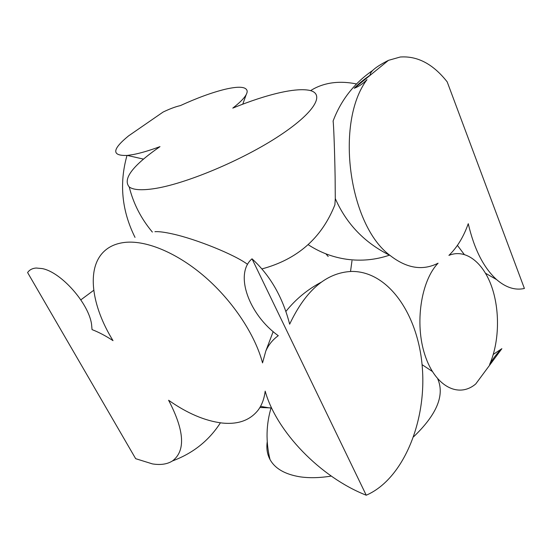 <?xml version="1.0" encoding="UTF-8"?>
<svg xmlns="http://www.w3.org/2000/svg" width="552" height="552" viewBox="0 0 552 552"><rect width="100%" height="100%" fill="white"/><g stroke="black" fill="none" stroke-linecap="round" stroke-linejoin="round"><path stroke-width="0.83" d="M232.785 108.116C250.201 100.988 266.064 95.806 280.368 92.563C291.435 90.107 300.288 89.238 306.926 89.962C326.08 91.908 317.276 110.731 279.747 135.516C242.445 160.287 184.34 184.506 153.021 188.818C141.043 190.488 133.108 189.867 129.23 186.949C122.447 178.986 132.701 165.545 159.99 146.625C149.482 150.517 140.505 153.166 133.06 154.581L127.326 155.429C111.504 156.016 111.904 149.509 128.512 135.923L163.109 112.049C169.464 108.999 174.977 106.902 179.662 105.77L180.38 105.611C197.119 97.939 211.975 92.508 224.961 89.314C238.933 86.043 246.337 86.65 247.179 91.135C247.324 94.875 242.521 100.533 232.785 108.116M247.579 264.373C235.007 254.831 196.319 239.085 172.203 233.869C164.434 232.144 158.679 231.412 154.933 231.688M372.552 70.539C354.115 83.304 340.957 100.147 333.084 121.081C333.636 123.137 334.705 152.2 335.112 176.743L335.292 198.575L334.898 204.799C321.768 237.995 297.452 259.371 261.952 268.914M262.538 362.899C255.141 334.905 233.185 301.565 205.613 277.449C178.006 253.354 147.191 240.362 125.718 242.314C116.575 243.204 109.275 246.323 103.804 251.657C86.16 268.672 91.611 305.987 113.015 340.646C105.736 335.864 98.746 332.187 92.039 329.606L91.563 324.279C88.693 303.276 61.113 272.081 42.235 268.589L36.197 268.024C32.375 268.306 29.511 269.818 27.6 272.55L135.661 458.677L152.421 463.901C160.597 465.212 167.29 464.218 172.5 460.92C185.769 450.846 184.471 430.622 168.601 400.248C187.162 413.31 204.937 420.893 221.925 423.004C237.974 424.702 250.077 420.369 258.226 410.005C261.931 404.968 264.249 398.682 265.181 391.14C276.428 431.712 320.491 477.252 366.238 495.213L252.009 258.805C234.062 274.027 249.097 314.923 278.284 335.685C272.681 339.721 268.513 344.855 265.788 351.093L262.538 362.899M135.019 237.381C121.764 210.747 119.094 183.443 127.001 155.457M468.262 223.698C463.563 236.918 457.111 247.482 448.907 255.39C465.343 248.538 482.848 262.062 491.459 286.039C500.098 310.031 499.415 342.164 489.617 364.458C493.364 358.041 497.455 352.776 501.871 348.671L475.755 383.937C458.671 398.496 435.142 386.6 424.93 355.026C414.511 323.638 420.976 280.816 438.081 263.194C422.722 270.991 406.727 268.417 390.105 255.472C348.871 225.354 334.74 122.399 366.99 79.626C363.209 83.587 358.959 86.471 354.246 88.265C358.213 84.125 363.52 79.75 370.171 75.141C370.033 71.512 376.133 66.585 388.477 60.34L400.241 57.015C417.526 55.78 433.182 64.073 447.203 81.896L524.4 288.475C515.147 290.538 505.887 287.578 496.607 279.602C483.628 267.768 474.182 249.138 468.262 223.698M252.009 258.805C270.142 275.351 282.693 297.142 289.655 324.176C305.78 290.104 326.446 272.522 351.652 271.432C389.215 271.067 419.182 316.344 422.466 369.654C426.068 422.894 402.739 479.557 366.238 495.213M271.08 407.887L260.006 407.514M422.073 364.658L432.299 371.427M437.757 378.955C444.829 395.273 436.798 414.538 413.662 436.736M331.248 476.086C319.587 477.949 309.106 478.184 299.812 476.79C284.887 474.299 274.958 468.538 270.011 459.505C267.202 454.213 266.278 448.314 267.23 441.8M356.509 83.966C346.125 81.827 336.451 81.737 327.502 83.711C321.229 85.111 315.585 87.43 310.569 90.659M350.527 271.467L351.99 260.765M325.866 253.823L328.205 256.494M388.477 60.34L354.246 88.265M80.834 299.86L93.75 290.283M493.288 354.405L501.871 348.671M129.23 186.949C133.405 203.66 141.119 218.702 152.373 232.075M242.77 104.176L246.213 94.592M127.326 155.429L143.485 159.114M335.292 198.575C346.456 223.96 364.72 242.928 390.105 255.472M321.257 282.21C307.457 289.483 295.658 299.239 285.86 311.487M273.171 331.607L265.788 351.093M172.5 460.92C192.931 453.364 208.904 440.668 220.414 422.825M260.758 406.41L269.638 407.949M308.133 244.653C319.932 252.388 332.787 257.253 346.704 259.267C361.36 261.255 375.615 259.888 389.464 255.169M457.422 245.378L464.204 254.396M485.553 273.274L496.607 279.602M271.26 407.279C266.098 424.233 265.685 441.641 270.011 459.505"/></g></svg>
